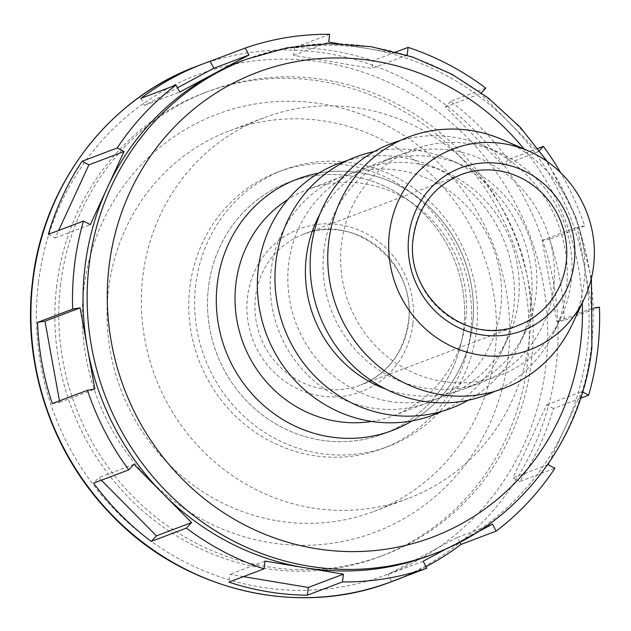 <?xml version="1.0" encoding="UTF-8"?>
<svg xmlns="http://www.w3.org/2000/svg" width="631" height="631" viewBox="0 0 631 631"><rect width="100%" height="100%" fill="white"/><g stroke="black" fill="none" stroke-linecap="round" stroke-linejoin="round"><path stroke-width="0.47" stroke-dasharray="3.15 2.37" d="M463.611 329.382A134.387 127.714 -110.7 0 1 383.601 433.805A134.387 127.714 -110.7 0 1 208.514 286.837A134.387 127.714 -110.7 0 1 288.525 182.414A134.387 127.714 -110.7 0 1 463.611 329.382A134.387 127.714 -110.7 0 1 383.601 433.805A134.387 127.714 -110.7 0 1 208.514 286.837A134.387 127.714 -110.7 0 1 288.525 182.414A134.387 127.714 -110.7 0 1 463.611 329.382M412.224 420.845A134.387 127.714 69.3 0 0 472.406 326.053A134.387 127.714 69.3 0 0 361.05 172.918A134.387 127.714 69.3 0 0 318.56 173.194A134.387 127.714 -110.7 0 1 472.406 326.053A134.387 127.714 -110.7 0 1 412.224 420.845M470.497 333.728A147.828 140.492 -110.7 0 1 382.489 448.594A147.828 140.492 -110.7 0 1 189.892 286.924A147.828 140.492 -110.7 0 1 277.9 172.058A147.828 140.492 -110.7 0 1 470.497 333.728M195.76 284.707A147.828 140.492 69.3 0 0 388.357 446.377A147.828 140.492 69.3 0 0 476.366 331.512A147.828 140.492 69.3 0 0 283.769 169.842A147.828 140.492 69.3 0 0 195.76 284.707M371.777 421.437A120.947 114.945 69.3 0 0 393.515 415.687A120.947 114.945 69.3 0 0 465.52 321.707A120.947 114.945 69.3 0 0 365.302 183.881A120.947 114.945 69.3 0 0 307.944 189.434A120.947 114.945 69.3 0 0 287.839 199.506M271.133 270.107A120.947 114.945 69.3 0 0 428.709 402.381A120.947 114.945 69.3 0 0 500.714 308.401A120.947 114.945 69.3 0 0 343.138 176.128A120.947 114.945 69.3 0 0 271.133 270.107M442.134 411.278A134.387 127.714 69.3 0 0 501.921 350.883A134.387 127.714 69.3 0 0 432.109 166.284A134.387 127.714 69.3 0 0 402.113 157.387A134.387 127.714 69.3 0 0 347.31 160.566M388.948 401.277A120.947 114.945 69.3 0 0 507.923 338.066A120.947 114.945 69.3 0 0 445.084 171.924A120.947 114.945 69.3 0 0 418.093 163.918A120.947 114.945 69.3 0 0 288.73 263.45A120.947 114.945 69.3 0 0 388.948 401.277M468.139 400.267A134.387 127.714 69.3 0 0 519.526 344.226A134.387 127.714 69.3 0 0 449.706 159.627A134.387 127.714 69.3 0 0 419.71 150.73A134.387 127.714 69.3 0 0 374.096 151.614M385.943 389.169A120.947 114.945 69.3 0 0 406.545 394.62A120.947 114.945 69.3 0 0 463.903 389.067A120.947 114.945 69.3 0 0 525.52 331.409A120.947 114.945 69.3 0 0 535.916 295.087A120.947 114.945 69.3 0 0 462.681 165.267A120.947 114.945 69.3 0 0 435.69 157.261A120.947 114.945 69.3 0 0 378.332 162.814A120.947 114.945 69.3 0 0 319.822 214.327M323.924 250.136A120.947 114.945 69.3 0 0 481.5 382.41A120.947 114.945 69.3 0 0 553.513 288.43A120.947 114.945 69.3 0 0 395.929 156.157A120.947 114.945 69.3 0 0 323.924 250.136M494.925 391.315A134.387 127.714 69.3 0 0 554.72 330.912A134.387 127.714 69.3 0 0 484.9 146.313A134.387 127.714 69.3 0 0 454.912 137.416A134.387 127.714 69.3 0 0 400.109 140.603M441.747 381.305A120.947 114.945 69.3 0 0 560.714 318.095A120.947 114.945 69.3 0 0 497.883 151.953A120.947 114.945 69.3 0 0 470.892 143.947A120.947 114.945 69.3 0 0 341.521 243.479A120.947 114.945 69.3 0 0 441.747 381.305M572.317 324.255A134.387 127.714 69.3 0 0 502.497 139.656M242.501 60.734A264.476 251.351 -110.7 0 1 367.928 48.595A264.476 251.351 -110.7 0 1 509.383 122.769A264.476 251.351 -110.7 0 1 584.637 267.733A264.476 251.351 -110.7 0 1 587.075 349.976A264.476 251.351 -110.7 0 1 564.942 428.118A264.476 251.351 -110.7 0 1 457.83 542.668A264.476 251.351 -110.7 0 1 429.624 555.485M56.743 285.496A247.944 235.639 69.3 0 0 379.783 556.66A247.944 235.639 69.3 0 0 527.39 364A247.944 235.639 69.3 0 0 204.357 92.836A247.944 235.639 69.3 0 0 56.743 285.496M60.655 284.021A247.944 235.639 69.3 0 0 383.687 555.177A247.944 235.639 69.3 0 0 531.302 362.517A247.944 235.639 69.3 0 0 208.269 91.361A247.944 235.639 69.3 0 0 60.655 284.021M277.238 520.796A203.537 193.433 69.3 0 0 373.765 511.457A203.537 193.433 69.3 0 0 494.941 302.383A203.537 193.433 69.3 0 0 326.282 121.365A203.537 193.433 69.3 0 0 229.763 130.704A203.537 193.433 69.3 0 0 108.587 339.778A203.537 193.433 69.3 0 0 277.238 520.796M311.54 507.829A203.537 193.433 69.3 0 0 408.068 498.482A203.537 193.433 69.3 0 0 529.243 289.416A203.537 193.433 69.3 0 0 360.585 108.39A203.537 193.433 69.3 0 0 264.066 117.737A203.537 193.433 69.3 0 0 142.882 326.803A203.537 193.433 69.3 0 0 311.54 507.829M269.058 542.486A223.413 212.324 69.3 0 0 508.018 358.637A223.413 212.324 69.3 0 0 322.898 104.052A223.413 212.324 69.3 0 0 83.939 287.902A223.413 212.324 69.3 0 0 269.058 542.486M580.67 398.177L553.505 408.454A275.495 261.818 -110.7 0 1 519.794 481.54L554.925 468.249M426.004 566.662A275.495 261.818 -110.7 0 1 405.023 576.458M329.658 34.303L294.519 47.593A275.495 261.818 -110.7 0 1 372.96 60.679L395.96 51.979M485.76 88.103L450.621 101.394A275.495 261.818 -110.7 0 1 508.231 159.643L537.959 148.403M593.81 308.031L592.02 308.322L577.255 227.152L584.677 225.945A275.495 261.818 69.3 0 0 560.557 172.578M584.677 225.945L549.546 239.228A275.495 261.818 -110.7 0 1 564.311 320.406L599.45 307.116M101.378 480.215L98.799 477.612L93.625 483.149M133.938 464.321L98.799 477.612M52.31 403.564L59.74 402.357L59.464 400.859M59.74 402.357L94.871 389.067M48.35 234.346L55.189 237.926L58.636 230.449M55.189 237.926L90.328 224.644M140.871 98.373L144.507 105.385L177.406 87.78M144.507 105.385L179.646 92.094M406.506 55.031L338.382 43.673M294.519 47.593L293.573 55.347L372.014 68.432L372.96 60.679M407.145 55.142L372.014 68.432M293.573 55.347L328.704 42.056M539.513 150.478L538.188 151.897L480.577 93.64L481.366 92.804M450.621 101.394L445.439 106.931L503.049 165.188L508.231 159.643M538.188 151.897L503.049 165.188M445.439 106.931L480.577 93.64M549.546 239.228L542.116 240.435L556.881 321.613L564.311 320.406M592.02 308.322L556.881 321.613M542.116 240.435L577.255 227.152M549.025 462.641L581.798 391.575L582.61 392.001M553.505 408.454L546.659 404.865L512.956 477.951L519.794 481.54M548.087 464.661L512.956 477.951M546.659 404.865L581.798 391.575M447.103 548.402L476.594 532.627M459.849 542.226L457.349 537.415L388.033 574.494L391.67 581.506M423.172 561.211L388.033 574.494M457.349 537.415L492.48 524.124M243.408 576.631L229.842 574.368L228.887 582.121M264.981 561.077L229.842 574.368M413.108 237.264A80.634 76.627 69.3 0 0 518.161 325.446L360.601 385.036A80.634 76.627 69.3 0 0 408.604 322.386A80.634 76.627 69.3 0 0 303.55 234.204A80.634 76.627 69.3 0 0 255.547 296.854A80.634 76.627 69.3 0 0 360.601 385.036C387.623 373.71 403.532 352.91 408.32 322.615C417.998 264.957 354.559 211.898 303.55 234.204L461.111 174.606A80.634 76.627 69.3 0 0 413.108 237.264M412.848 324.113A87.086 82.764 -110.7 0 1 319.704 395.779A87.086 82.764 -110.7 0 1 247.549 296.546A87.086 82.764 -110.7 0 1 340.693 224.881A87.086 82.764 -110.7 0 1 412.848 324.113M433.726 553.931A264.476 251.351 69.3 0 0 591.184 348.422A264.476 251.351 69.3 0 0 372.03 47.049A264.476 251.351 69.3 0 0 246.611 59.188M197.014 66.16A275.495 261.818 -110.7 0 1 555.943 367.447A275.495 261.818 -110.7 0 1 391.93 581.522M38.444 282.443A267.228 253.97 -110.7 0 1 324.263 62.532A267.228 253.97 -110.7 0 1 545.697 367.053A267.228 253.97 -110.7 0 1 259.869 586.964A267.228 253.97 -110.7 0 1 38.444 282.443M582.263 302.998A248.346 236.026 69.3 0 0 524.022 149.019M383.601 433.805L392.403 430.476L383.601 433.805M382.489 448.594L388.357 446.377M393.515 415.687L428.709 402.381M445.084 171.924L432.109 166.284M507.923 338.066L501.921 350.883M462.681 165.267L449.706 159.627M525.52 331.409L519.526 344.226M463.903 389.067L481.5 382.41M497.883 151.953L484.9 146.313M560.714 318.095L554.72 330.912M378.332 162.814L395.929 156.157M307.944 189.434L343.138 176.128M277.9 172.058L283.769 169.842M288.525 182.414L297.319 179.086L288.525 182.414M379.783 556.66L383.687 555.177M373.765 511.457L408.068 498.482M229.763 130.704L264.066 117.737M204.357 92.836L208.269 91.361M591.421 278.192L576.016 217.356L547.314 161.552"/><path stroke-width="0.95" d="M328.672 436.644A134.387 127.714 69.3 0 0 392.403 430.476A134.387 127.714 69.3 0 0 412.224 420.845A134.387 127.714 -110.7 0 1 392.403 430.476A134.387 127.714 -110.7 0 1 217.316 283.508A134.387 127.714 69.3 0 0 328.672 436.644M287.839 199.506A120.947 114.945 69.3 0 0 235.939 283.414A120.947 114.945 69.3 0 0 336.157 421.24A120.947 114.945 69.3 0 0 371.777 421.437M347.31 160.566A134.387 127.714 69.3 0 0 257.866 296.688A134.387 127.714 69.3 0 0 369.734 421.114A134.387 127.714 69.3 0 0 442.134 411.278M374.096 151.614A134.387 127.714 69.3 0 0 275.124 285.086A134.387 127.714 69.3 0 0 387.331 414.464A134.387 127.714 69.3 0 0 468.139 400.267M319.822 214.327A120.947 114.945 69.3 0 0 306.327 256.793A120.947 114.945 69.3 0 0 385.943 389.169M400.109 140.603A134.387 127.714 69.3 0 0 310.657 276.717A134.387 127.714 69.3 0 0 422.525 401.15A134.387 127.714 69.3 0 0 494.925 391.315M528.455 150.943L502.497 139.656A134.387 127.714 69.3 0 0 472.509 130.767A134.387 127.714 69.3 0 0 328.767 241.357A134.387 127.714 69.3 0 0 440.122 394.493A134.387 127.714 69.3 0 0 572.317 324.255L584.314 298.621A107.507 102.175 69.3 0 0 528.455 150.943A107.507 102.175 69.3 0 0 504.461 143.829A107.507 102.175 69.3 0 0 389.477 232.295A107.507 102.175 69.3 0 0 478.558 354.811A107.507 102.175 69.3 0 0 584.314 298.621M318.56 173.194A134.387 127.714 69.3 0 0 297.319 179.086A134.387 127.714 69.3 0 0 217.316 283.508A134.387 127.714 -110.7 0 1 297.319 179.086A134.387 127.714 -110.7 0 1 318.56 173.194M547.314 161.552L520.189 127.225L488.086 97.844L451.875 74.221L412.564 57.011L371.225 46.71L329.003 43.61L287.073 47.806L246.611 59.188A264.476 251.351 69.3 0 0 89.152 264.689A264.476 251.351 69.3 0 0 433.726 553.931L429.624 555.485A264.476 251.351 -110.7 0 1 304.197 567.624A264.476 251.351 -110.7 0 1 162.743 493.45A264.476 251.351 -110.7 0 1 87.488 348.486A264.476 251.351 -110.7 0 1 85.051 266.243A264.476 251.351 -110.7 0 1 107.183 188.101L90.328 224.644L83.489 221.055A275.495 261.818 69.3 0 0 74.592 264.499A275.495 261.818 69.3 0 0 72.675 309.103L80.105 307.896L44.967 321.187L37.537 322.394L72.675 309.103M582.61 392.001L588.636 395.164A275.495 261.818 69.3 0 0 597.533 351.719A275.495 261.818 69.3 0 0 599.45 307.116L593.81 308.031M588.636 395.164L580.67 398.177M476.594 532.627L492.48 524.124L496.124 531.136A275.495 261.818 69.3 0 0 554.925 468.249L548.087 464.661L549.025 462.641M496.124 531.136L460.985 544.427A275.495 261.818 -110.7 0 1 426.004 566.662M405.023 576.458A275.495 261.818 -110.7 0 1 398.382 579.077A275.495 261.818 -110.7 0 1 391.67 581.506L426.808 568.215L423.172 561.211L447.103 548.402M342.467 581.916L307.329 595.207A275.495 261.818 -110.7 0 1 228.887 582.121L264.026 568.831L264.981 561.077L343.422 574.163L342.467 581.916A275.495 261.818 69.3 0 0 426.808 568.215M186.366 528.115L151.227 541.406L156.409 535.861L191.548 522.578L186.366 528.115A275.495 261.818 69.3 0 0 264.026 568.831M151.227 541.406A275.495 261.818 -110.7 0 1 93.625 483.149L128.763 469.858L133.938 464.321L191.548 522.578M80.105 307.896L94.871 389.067L87.449 390.274A275.495 261.818 69.3 0 0 128.763 469.858M87.449 390.274L52.31 403.564A275.495 261.818 -110.7 0 1 37.537 322.394M83.489 221.055L48.35 234.346A275.495 261.818 -110.7 0 1 82.062 161.26L117.2 147.969L124.039 151.558L88.9 164.849L82.062 161.26M124.039 151.558L107.183 188.101A264.476 251.351 -110.7 0 1 214.303 73.551L179.646 92.094L176.002 85.082A275.495 261.818 69.3 0 0 117.2 147.969M176.002 85.082L140.871 98.373A275.495 261.818 -110.7 0 1 203.466 63.723A275.495 261.818 -110.7 0 1 210.178 61.294L245.317 48.003L248.953 55.007L213.822 68.298L210.178 61.294M338.382 43.673L328.704 42.056L329.658 34.303A275.495 261.818 69.3 0 0 245.317 48.003M395.96 51.979L408.099 47.388L407.145 55.142L406.506 55.031M481.366 92.804L485.76 88.103A275.495 261.818 69.3 0 0 408.099 47.388M537.959 148.403L543.37 146.36L539.513 150.478M560.557 172.578A275.495 261.818 69.3 0 0 543.37 146.36M156.409 535.861L101.378 480.215M59.464 400.859L44.967 321.187M58.636 230.449L88.9 164.849M177.406 87.78L213.822 68.298M248.953 55.007L214.303 73.551A264.476 251.351 -110.7 0 1 242.501 60.734L246.611 59.188M460.985 544.427L459.849 542.226M307.329 595.207L308.283 587.453L243.408 576.631M308.283 587.453L343.422 574.163M408.864 235.529A87.086 82.764 69.3 0 0 481.019 334.769A87.086 82.764 69.3 0 0 574.163 263.103A87.086 82.764 69.3 0 0 502 163.871A87.086 82.764 69.3 0 0 408.864 235.529M518.161 325.446A80.634 76.627 69.3 0 0 566.165 262.788A80.634 76.627 69.3 0 0 461.111 174.606C434.089 185.932 418.179 206.739 413.384 237.027C403.714 294.685 467.153 347.752 518.161 325.446M524.022 149.019A248.346 236.026 69.3 0 0 374.782 61.097A248.346 236.026 69.3 0 0 109.155 265.47A248.346 236.026 69.3 0 0 314.94 548.465A248.346 236.026 69.3 0 0 580.567 344.092A248.346 236.026 69.3 0 0 582.263 302.998M261.281 594.165A275.495 261.818 -110.7 0 1 33.001 280.227A275.495 261.818 -110.7 0 1 197.014 66.16C109.029 98.436 43.586 183.897 32.638 280.527C21.998 363.093 50.835 451.062 108.366 511.623C180.308 590.08 296.791 618.877 391.93 581.522A275.495 261.818 -110.7 0 1 261.281 594.165M433.726 553.931C518.43 522.862 581.38 440.635 591.886 347.839L591.421 278.192M398.382 579.077L391.93 581.522M203.466 63.723L197.014 66.16"/></g></svg>
